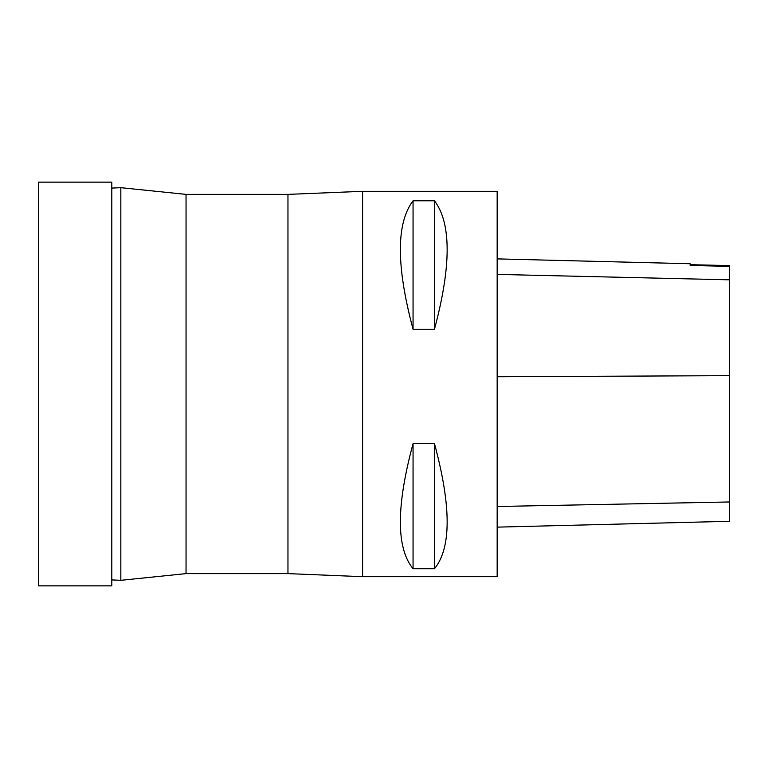 <?xml version="1.0" encoding="UTF-8"?>
<svg xmlns="http://www.w3.org/2000/svg" width="768" height="768" viewBox="0 0 768 768"><rect width="100%" height="100%" fill="white"/><g stroke="black" fill="none" stroke-linecap="round" stroke-linejoin="round"><path stroke-width="1.15" d="M186.048 194.381L186.048 573.619L120.835 580.32L120.835 187.68L186.048 194.381L287.962 194.381L287.962 573.619L362.592 576.682L362.592 191.318L287.962 194.381M111.802 188.083L120.835 187.68M362.592 576.682L497.165 576.682L497.165 191.318L362.592 191.318M413.059 443.616L434.467 443.616C451.382 506.314 451.382 548.026 434.467 568.733L413.059 568.733C396.134 548.026 396.134 506.314 413.059 443.616L413.059 568.733M413.059 200.774L434.467 200.774C451.382 223.152 451.382 265.978 434.467 329.251L413.059 329.251C396.134 265.978 396.134 223.152 413.059 200.774L413.059 329.251M497.165 527.136L729.6 521.29L729.6 266.352L690.144 265.488L690.144 264.691L729.6 265.594L729.6 266.352M497.165 258.893L690.144 263.741L690.144 265.488M434.467 568.733L434.467 443.616M434.467 329.251L434.467 200.774M111.802 585.859L111.802 182.141L38.4 182.141L38.4 585.859L111.802 585.859M729.6 501.965L497.165 506.496M729.6 375.658L497.165 376.742M729.6 279.83L497.165 274.406M186.048 573.619L287.962 573.619M111.802 579.917L120.835 580.32"/></g></svg>
